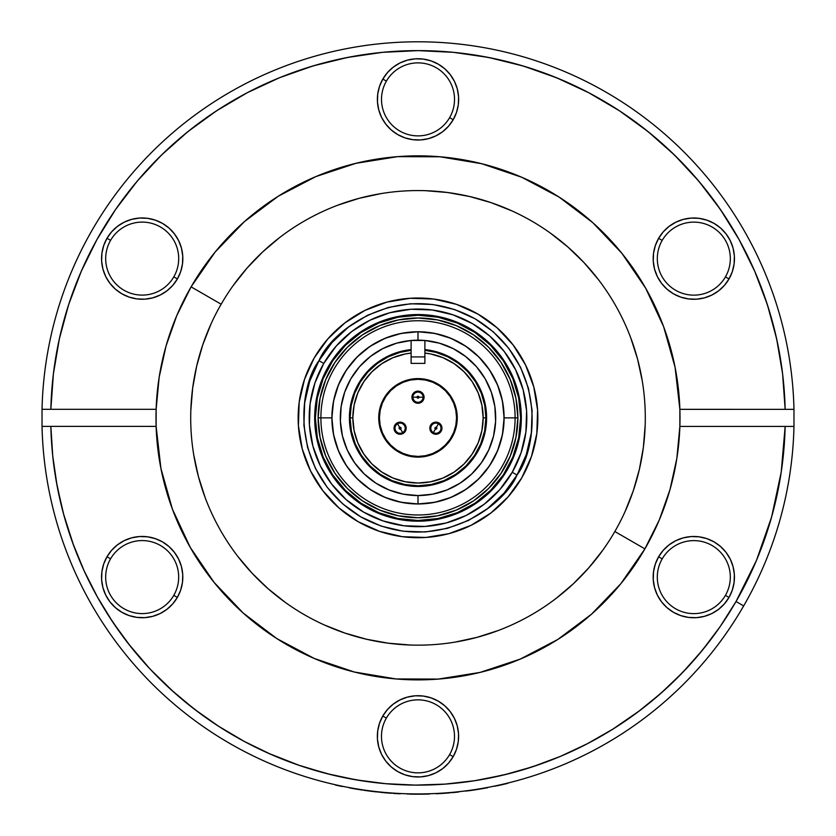 <?xml version="1.0" encoding="UTF-8"?>
<svg xmlns="http://www.w3.org/2000/svg" width="836" height="836" viewBox="0 0 836 836"><rect width="100%" height="100%" fill="white"/><g stroke="black" fill="none" stroke-linecap="round" stroke-linejoin="round"><path stroke-width="1.25" d="M320.888 417.864A97.112 97.112 0 0 0 418 514.976A97.112 97.112 0 0 0 515.112 417.864L517.871 417.864A99.871 99.871 0 0 1 418 517.735A99.871 99.871 0 0 1 318.129 417.864L331.902 417.864A86.098 86.098 0 0 1 418 331.767A86.098 86.098 0 0 1 504.098 417.864L515.112 417.864A97.112 97.112 0 0 1 418 514.976A97.112 97.112 0 0 1 320.888 417.864A97.112 97.112 0 0 1 418 320.752A97.112 97.112 0 0 1 515.112 417.864L504.098 417.864L502.436 434.657L497.545 450.813L489.582 465.694L478.882 478.746L465.83 489.447L450.949 497.41L434.793 502.3L418 503.962L401.207 502.3L385.051 497.41L370.17 489.447L357.118 478.746L346.417 465.694L338.455 450.813L333.564 434.657L331.902 417.864L318.129 417.864L320.052 437.343L325.737 456.08L334.964 473.343L347.379 488.485L362.51 500.9L379.784 510.127L398.521 515.812L418 517.735L437.479 515.812L456.216 510.127L473.489 500.9L488.621 488.485L501.036 473.343L510.263 456.08L515.948 437.343L517.871 417.864L515.948 398.375L510.263 379.649L501.036 362.375L488.621 347.243L473.489 334.828L456.216 325.591L437.479 319.916L418 317.993L398.521 319.916L379.784 325.591L362.51 334.828L347.379 347.243L334.964 362.375L325.737 379.649L320.052 398.375L318.129 417.864A99.871 99.871 0 0 1 418 317.993A99.871 99.871 0 0 1 517.871 417.864L515.112 417.864A97.112 97.112 0 0 0 418 320.752A97.112 97.112 0 0 0 320.888 417.864M411.113 350.305L400.047 352.364L388.228 356.826L377.444 363.388L368.059 371.832L360.41 381.874L354.746 393.16L351.266 405.293L350.085 417.864A67.915 67.915 0 0 1 411.113 350.305A67.915 67.915 0 0 0 350.085 417.864L352.844 417.864A65.156 65.156 0 0 1 411.113 353.074L405.293 353.962L393.066 357.662L381.801 363.691L371.926 371.79L363.827 381.665L357.808 392.93L354.098 405.157L352.844 417.864L350.085 417.864A67.915 67.915 0 0 0 418 485.779A67.915 67.915 0 0 0 485.915 417.864A67.915 67.915 0 0 1 418 485.779A67.915 67.915 0 0 1 350.085 417.864L351.392 431.115L355.258 443.853L361.528 455.589L369.982 465.882L380.265 474.325L392.011 480.606L404.749 484.472L418 485.779L431.251 484.472L443.989 480.606L455.735 474.325L466.018 465.882L474.472 455.589L480.742 443.853L484.608 431.115L485.915 417.864A67.915 67.915 0 0 0 424.887 350.305A67.915 67.915 0 0 1 485.915 417.864L483.156 417.864L485.915 417.864L484.734 405.293L481.254 393.16L475.59 381.874L467.941 371.832L458.556 363.388L447.772 356.826L435.953 352.364L424.887 350.305M424.887 353.074A65.156 65.156 0 0 1 483.156 417.864L481.902 430.571L478.192 442.798L472.173 454.063L464.074 463.938L454.199 472.037L442.934 478.056L430.707 481.766L418 483.02L405.293 481.766L393.066 478.056L381.801 472.037L371.926 463.938L363.827 454.063L357.808 442.798L354.098 430.571L352.844 417.864A65.156 65.156 0 0 0 418 483.02A65.156 65.156 0 0 0 483.156 417.864L481.902 405.157L478.192 392.93L472.173 381.665L464.074 371.79L454.199 363.691L442.934 357.662L430.707 353.962L424.887 353.074M457.261 417.864A39.261 39.261 0 0 1 418 457.125A39.261 39.261 0 0 1 378.739 417.864A39.261 39.261 0 0 1 418 378.603A39.261 39.261 0 0 1 457.261 417.864L456.508 410.204L454.272 402.837L450.646 396.055L445.766 390.099L439.809 385.218L433.027 381.592L425.66 379.356L418 378.603L410.34 379.356L402.973 381.592L396.191 385.218L390.234 390.099L385.354 396.055L381.728 402.837L379.492 410.204L378.739 417.864L379.492 425.524L381.728 432.891L385.354 439.673L390.234 445.619L396.191 450.51L402.973 454.136L410.34 456.372L418 457.125L425.66 456.372L433.027 454.136L439.809 450.51L445.766 445.619L450.646 439.673L454.272 432.891L456.508 425.524L457.261 417.864M315.371 417.864A102.629 102.629 0 0 1 418 315.235A102.629 102.629 0 0 1 520.629 417.864L518.654 437.886L512.813 457.135L503.335 474.879L490.565 490.429L475.015 503.188L457.271 512.677L438.022 518.519L418 520.494L397.978 518.519L378.729 512.677L360.985 503.188L345.435 490.429L332.665 474.879L323.187 457.135L317.346 437.886L315.371 417.864L317.346 397.842L323.187 378.593L332.665 360.849L345.435 345.299L360.985 332.529L378.729 323.051L397.978 317.21L418 315.235L438.022 317.21L457.271 323.051L475.015 332.529L490.565 345.299L503.335 360.849L512.813 378.593L518.654 397.842L520.629 417.864A102.629 102.629 0 0 1 418 520.494A102.629 102.629 0 0 1 315.371 417.864M332.665 474.879L345.435 490.429L360.985 503.188M475.015 503.188L490.565 490.429L503.335 474.879M503.335 360.849L490.565 345.299L475.015 332.529M360.985 332.529L345.435 345.299L332.665 360.849M331.902 417.864L333.564 401.071L338.455 384.915L346.417 370.034L357.118 356.982L370.17 346.282L385.051 338.319L401.207 333.418L418 331.767L434.793 333.418L450.949 338.319L465.83 346.282L478.882 356.982L489.582 370.034L497.545 384.915L502.436 401.071L504.098 417.864A86.098 86.098 0 0 1 418 503.962A86.098 86.098 0 0 1 331.902 417.864M349.824 410.225L349.688 411.521M349.469 414.687L349.542 413.486M349.448 420.372L349.793 425.242M349.897 426.13L349.542 422.295M486.604 417.864L486.594 418.658M486.186 410.361L486.176 410.236A68.604 68.604 0 0 1 486.353 412.012L486.312 411.531M482.894 395.616A68.604 68.604 0 0 0 449.737 357.045L460.636 364.13L470.031 373.149L477.534 383.787L482.905 395.647L485.935 408.302L486.51 421.313L484.629 434.197L480.345 446.487L473.813 457.752L465.276 467.575L455.035 475.611L443.456 481.567L430.958 485.225L418 486.468L405.042 485.225L392.544 481.567L380.965 475.611L370.724 467.575L362.187 457.752L355.655 446.487L351.371 434.197L349.49 421.313L350.065 408.302L353.095 395.647L358.466 383.787L365.969 373.149L375.364 364.13L386.284 357.035L398.344 352.144L411.113 349.605L411.113 340.482A77.696 77.696 0 0 1 495.612 421.313A77.696 77.696 0 0 1 418 495.56L432.734 494.149L446.936 489.969L460.082 483.177L471.703 474.002L481.379 462.799L488.746 449.967L493.553 435.964L495.612 421.313L494.86 406.526L491.317 392.157L485.11 378.718L476.468 366.701L465.704 356.544L453.216 348.612L439.443 343.188L424.887 340.482L411.113 340.482A77.696 77.696 0 0 1 418 340.168L418 331.902A85.962 85.962 0 0 0 332.038 417.864A85.962 85.962 0 0 0 418 503.826L418 495.56L418 503.826A85.962 85.962 0 0 1 332.038 417.864A85.962 85.962 0 0 1 418 331.902A85.962 85.962 0 0 1 503.962 417.864A85.962 85.962 0 0 1 418 503.826A85.962 85.962 0 0 0 503.962 417.864A85.962 85.962 0 0 0 418 331.902L418 340.168A77.696 77.696 0 0 1 424.887 340.482L424.887 349.605A68.604 68.604 0 0 1 486.51 421.313A68.604 68.604 0 0 1 418 486.468A68.604 68.604 0 0 0 455.003 475.621M455.056 475.6A68.604 68.604 0 0 0 465.255 467.596M465.297 467.554A68.604 68.604 0 0 0 486.353 423.706L486.458 422.316M486.176 410.225A68.604 68.604 0 0 0 482.915 395.679M449.705 357.035A68.604 68.604 0 0 0 424.887 349.605L437.656 352.144L449.716 357.035M486.103 426.13L486.207 425.242M486.531 421.03L486.312 424.145M370.745 467.596A68.604 68.604 0 0 0 418 486.468A68.604 68.604 0 0 1 349.49 421.313A68.604 68.604 0 0 1 411.113 349.605L411.113 340.482L396.557 343.188L382.784 348.612L370.296 356.544L359.532 366.701L350.89 378.718L344.683 392.157L341.14 406.526L340.388 421.313L342.446 435.964L347.253 449.967L354.621 462.799L364.297 474.002L375.918 483.177L389.064 489.969L403.265 494.149L418 495.56A77.696 77.696 0 0 1 340.388 421.313A77.696 77.696 0 0 1 411.113 340.482L424.887 340.482L424.887 356.909L411.113 356.909L411.113 349.605A68.604 68.604 0 0 0 353.105 395.616L358.466 383.787M353.085 395.679A68.604 68.604 0 0 0 349.647 412.023L349.647 412.012M349.824 425.503A68.604 68.604 0 0 0 370.703 467.554M486.562 420.08L486.594 419.129M349.542 422.253L349.647 423.695M349.406 417.289L349.396 417.864M411.113 349.605L411.113 363.388L424.887 363.388L411.113 363.388L411.113 356.909L424.887 356.909L424.887 363.388L424.887 349.605M394.853 431.23L394.247 426.621L397.079 422.943A6.061 6.061 0 0 1 405.355 425.169A6.061 6.061 0 0 1 403.14 433.445L398.532 434.051L394.853 431.23L394.247 426.621L395.292 424.5L399.315 422.19L403.798 423.382L406.118 427.405L404.917 431.888L403.14 433.445L398.532 434.051M435.107 434.208L432.86 433.445A6.061 6.061 0 0 1 430.644 425.169A6.061 6.061 0 0 1 438.921 422.943L441.753 426.621L441.147 431.23L437.468 434.051L432.86 433.445L431.083 431.888L429.882 427.405L432.202 423.382L436.685 422.19L440.708 424.5M424.061 397.204A6.061 6.061 0 0 1 418 403.265A6.061 6.061 0 0 1 411.939 397.204L413.715 392.91L418 391.143L422.284 392.91L424.061 397.204L422.284 401.489L418 403.265L413.715 401.489L411.939 397.204A6.061 6.061 0 0 1 418 391.143A6.061 6.061 0 0 1 424.061 397.204M379.429 417.864A38.571 38.571 0 0 1 418 379.293A38.571 38.571 0 0 1 456.571 417.864A38.571 38.571 0 0 1 418 456.435A38.571 38.571 0 0 1 379.429 417.864L380.171 425.388L382.365 432.62L385.929 439.297L390.725 445.139L396.567 449.935L403.245 453.499L410.476 455.693L418 456.435L425.524 455.693L432.755 453.499L439.433 449.935L445.274 445.139L450.071 439.297L453.635 432.62L455.829 425.388L456.571 417.864L455.829 410.34L453.635 403.098L450.071 396.431L445.274 390.59L439.433 385.793L432.755 382.23L425.524 380.035L418 379.293L410.476 380.035L403.245 382.23L396.567 385.793L390.725 390.59L385.929 396.431L382.365 403.098L380.171 410.34L379.429 417.864M450.071 396.431L445.274 390.59L439.433 385.793M396.567 385.793L390.725 390.59L385.929 396.431M385.929 439.297L390.725 445.139L396.567 449.935M439.433 449.935L445.274 445.139L450.071 439.297M403.14 433.445A6.061 6.061 0 0 1 394.853 431.23A6.061 6.061 0 0 1 397.079 422.943L401.677 422.337L403.798 423.382M405.355 425.169L406.118 427.405M432.202 423.382L434.323 422.337M436.685 422.19L438.921 422.943A6.061 6.061 0 0 1 441.147 431.23A6.061 6.061 0 0 1 432.86 433.445M441.147 431.23L437.468 434.051M422.284 401.489L418 403.265L413.715 401.489M413.715 392.91L418 391.143L422.284 392.91M423.1 397.204A5.1 5.1 0 0 0 418 392.105A5.1 5.1 0 0 0 412.9 397.204L417.039 397.204A0.961 0.961 0 0 1 418 396.233A0.961 0.961 0 0 1 418.961 397.204L423.1 397.204A5.1 5.1 0 0 1 418 402.294A5.1 5.1 0 0 1 412.9 397.204A5.1 5.1 0 0 1 418 392.105A5.1 5.1 0 0 1 423.1 397.204L418.961 397.204L418 396.233L417.112 396.828L417.321 397.884L418.366 398.093L418.961 397.204A0.961 0.961 0 0 1 418 398.166A0.961 0.961 0 0 1 417.039 397.204L412.9 397.204A5.1 5.1 0 0 0 418 402.294A5.1 5.1 0 0 0 423.1 397.204M433.351 432.609A5.1 5.1 0 0 0 440.311 430.739A5.1 5.1 0 0 0 438.44 423.779L436.382 427.363A0.961 0.961 0 0 1 436.726 428.68A0.961 0.961 0 0 1 435.41 429.025L433.351 432.609A5.1 5.1 0 0 1 431.48 425.649A5.1 5.1 0 0 1 438.44 423.779A5.1 5.1 0 0 1 440.311 430.739A5.1 5.1 0 0 1 433.351 432.609L435.41 429.025L436.726 428.68L436.664 427.604L435.65 427.259L434.939 428.074L435.41 429.025A0.961 0.961 0 0 1 435.054 427.708A0.961 0.961 0 0 1 436.382 427.363L438.44 423.779A5.1 5.1 0 0 0 431.48 425.649A5.1 5.1 0 0 0 433.351 432.609M397.56 423.779A5.1 5.1 0 0 0 395.689 430.739A5.1 5.1 0 0 0 402.649 432.609L400.59 429.025A0.961 0.961 0 0 1 399.274 428.68A0.961 0.961 0 0 1 399.618 427.363L397.56 423.779A5.1 5.1 0 0 1 404.519 425.649A5.1 5.1 0 0 1 402.649 432.609A5.1 5.1 0 0 1 395.689 430.739A5.1 5.1 0 0 1 397.56 423.779L399.618 427.363L399.514 428.962L400.872 428.784L400.946 427.708L399.618 427.363A0.961 0.961 0 0 1 400.946 427.708A0.961 0.961 0 0 1 400.59 429.025L402.649 432.609A5.1 5.1 0 0 0 404.519 425.649A5.1 5.1 0 0 0 397.56 423.779M449.601 754.605A36.502 36.502 0 0 0 436.235 704.738A36.502 36.502 0 0 0 386.368 718.093L382.794 716.024A40.64 40.64 0 0 1 438.304 701.153A40.64 40.64 0 0 1 453.175 756.664L449.601 754.605A36.502 36.502 0 0 1 399.733 767.96A36.502 36.502 0 0 1 386.368 718.093A36.502 36.502 0 0 1 436.235 704.738A36.502 36.502 0 0 1 449.601 754.605L453.175 756.664L456.466 749.411L458.274 741.657L458.536 733.694L457.24 725.836L454.429 718.375L450.228 711.614L444.783 705.793L438.304 701.153L431.052 697.872L423.288 696.054L415.325 695.792L407.466 697.099L400.016 699.899L393.244 704.111L387.434 709.555L382.794 716.024L379.502 723.286L377.694 731.04L377.433 739.003L378.729 746.861L381.54 754.323L385.741 761.084L391.185 766.894L397.664 771.534L404.917 774.826L412.681 776.634L420.644 776.895L428.502 775.599L435.953 772.798L442.725 768.587L448.535 763.143L453.175 756.664A40.64 40.64 0 0 1 397.664 771.534A40.64 40.64 0 0 1 382.794 716.024L386.368 718.093A36.502 36.502 0 0 0 399.733 767.96A36.502 36.502 0 0 0 449.601 754.605M173.794 595.347A36.502 36.502 0 0 0 160.428 545.48A36.502 36.502 0 0 0 110.561 558.835L106.987 556.766A40.64 40.64 0 0 1 162.498 541.895A40.64 40.64 0 0 1 177.368 597.406L173.794 595.347A36.502 36.502 0 0 1 123.927 608.702A36.502 36.502 0 0 1 110.561 558.835A36.502 36.502 0 0 1 160.428 545.48A36.502 36.502 0 0 1 173.794 595.347L177.368 597.406L180.66 590.153L182.467 582.399L182.729 574.437L181.433 566.578L178.622 559.117L174.421 552.356L168.976 546.535L162.498 541.895L155.245 538.614L147.481 536.806L139.518 536.545L131.66 537.841L124.209 540.641L117.437 544.853L111.627 550.297L106.987 556.766L103.695 564.028L101.887 571.782L101.626 579.745L102.922 587.603L105.733 595.065L109.934 601.826L115.378 607.636L121.857 612.286L129.11 615.568L136.874 617.376L144.837 617.637L152.695 616.341L160.146 613.54L166.918 609.329L172.728 603.885L177.368 597.406A40.64 40.64 0 0 1 121.857 612.286A40.64 40.64 0 0 1 106.987 556.766L110.561 558.835A36.502 36.502 0 0 0 123.927 608.702A36.502 36.502 0 0 0 173.794 595.347M173.804 276.862A36.502 36.502 0 0 0 160.449 226.995A36.502 36.502 0 0 0 110.582 240.35L106.998 238.291A40.64 40.64 0 0 1 162.518 223.411A40.64 40.64 0 0 1 177.389 278.931L173.804 276.862A36.502 36.502 0 0 1 123.937 290.217A36.502 36.502 0 0 1 110.582 240.35A36.502 36.502 0 0 1 160.449 226.995A36.502 36.502 0 0 1 173.804 276.862L177.389 278.931L180.67 271.669L182.478 263.915L182.739 255.952L181.443 248.093L178.643 240.632L174.431 233.871L168.987 228.061L162.518 223.411L155.256 220.129L147.502 218.321L139.539 218.06L131.68 219.356L124.219 222.157L117.458 226.368L111.648 231.812L106.998 238.291L103.716 245.544L101.908 253.298L101.647 261.26L102.943 269.119L105.744 276.58L109.955 283.341L115.399 289.162L121.878 293.802L129.131 297.083L136.885 298.901L144.847 299.152L152.706 297.856L160.167 295.056L166.928 290.844L172.749 285.4L177.389 278.931A40.64 40.64 0 0 1 121.878 293.802A40.64 40.64 0 0 1 106.998 238.291L110.582 240.35A36.502 36.502 0 0 0 123.937 290.217A36.502 36.502 0 0 0 173.804 276.862M449.632 117.636A36.502 36.502 0 0 0 436.267 67.768A36.502 36.502 0 0 0 386.399 81.123L382.825 79.065A40.64 40.64 0 0 1 438.336 64.184A40.64 40.64 0 0 1 453.206 119.705L449.632 117.636A36.502 36.502 0 0 1 399.765 130.991A36.502 36.502 0 0 1 386.399 81.123A36.502 36.502 0 0 1 436.267 67.768A36.502 36.502 0 0 1 449.632 117.636L453.206 119.705L456.498 112.442L458.306 104.688L458.567 96.725L457.271 88.867L454.46 81.406L450.259 74.644L444.815 68.834L438.336 64.184L431.083 60.903L423.319 59.095L415.356 58.833L407.498 60.129L400.047 62.93L393.275 67.141L387.465 72.586L382.825 79.065L379.534 86.317L377.726 94.071L377.464 102.034L378.76 109.892L381.571 117.353L385.772 124.115L391.217 129.935L397.696 134.575L404.948 137.856L412.712 139.664L420.675 139.925L428.534 138.63L435.984 135.829L442.756 131.618L448.566 126.173L453.206 119.705A40.64 40.64 0 0 1 397.696 134.575A40.64 40.64 0 0 1 382.825 79.065L386.399 81.123A36.502 36.502 0 0 0 399.765 130.991A36.502 36.502 0 0 0 449.632 117.636M725.439 276.894A36.502 36.502 0 0 0 712.073 227.026A36.502 36.502 0 0 0 662.206 240.381L658.632 238.312A40.64 40.64 0 0 1 714.143 223.442A40.64 40.64 0 0 1 729.013 278.952L725.439 276.894A36.502 36.502 0 0 1 675.572 290.249A36.502 36.502 0 0 1 662.206 240.381A36.502 36.502 0 0 1 712.073 227.026A36.502 36.502 0 0 1 725.439 276.894L729.013 278.952L732.305 271.7L734.112 263.946L734.374 255.983L733.078 248.125L730.267 240.663L726.066 233.902L720.622 228.082L714.143 223.442L706.89 220.161L699.126 218.353L691.163 218.091L683.305 219.387L675.854 222.188L669.082 226.399L663.272 231.844L658.632 238.312L655.34 245.575L653.533 253.329L653.271 261.292L654.567 269.15L657.378 276.611L661.579 283.373L667.023 289.183L673.502 293.833L680.755 297.114L688.519 298.922L696.482 299.183L704.34 297.888L711.791 295.087L718.563 290.876L724.373 285.431L729.013 278.952A40.64 40.64 0 0 1 673.502 293.833A40.64 40.64 0 0 1 658.632 238.312L662.206 240.381A36.502 36.502 0 0 0 675.572 290.249A36.502 36.502 0 0 0 725.439 276.894M725.418 595.378A36.502 36.502 0 0 0 712.063 545.511A36.502 36.502 0 0 0 662.196 558.866L658.611 556.797A40.64 40.64 0 0 1 714.122 541.927A40.64 40.64 0 0 1 729.002 597.437L725.418 595.378A36.502 36.502 0 0 1 675.551 608.733A36.502 36.502 0 0 1 662.196 558.866A36.502 36.502 0 0 1 712.063 545.511A36.502 36.502 0 0 1 725.418 595.378L729.002 597.437L732.284 590.185L734.092 582.431L734.353 574.468L733.057 566.599L730.256 559.148L726.045 552.387L720.601 546.566L714.122 541.927L706.869 538.635L699.115 536.827L691.153 536.566L683.294 537.872L675.833 540.673L669.072 544.884L663.251 550.328L658.611 556.797L655.33 564.06L653.522 571.814L653.261 579.776L654.557 587.635L657.357 595.086L661.569 601.857L667.013 607.667L673.482 612.307L680.744 615.599L688.498 617.407L696.461 617.668L704.32 616.372L711.781 613.572L718.542 609.36L724.352 603.916L729.002 597.437A40.64 40.64 0 0 1 673.482 612.307A40.64 40.64 0 0 1 658.611 556.797L662.196 558.866A36.502 36.502 0 0 0 675.551 608.733A36.502 36.502 0 0 0 725.418 595.378M328.527 366.199A103.319 103.319 0 0 1 469.665 328.391A103.319 103.319 0 0 1 507.473 469.529L515.833 451.074L520.431 431.355L521.089 411.113L517.798 391.133L510.66 372.177L499.97 354.976L486.124 340.189L469.665 328.391L451.21 320.031L431.491 315.433L411.249 314.775L391.269 318.067L372.313 325.204L355.112 335.894L340.325 349.741L328.527 366.199L320.167 384.654L315.569 404.373L314.911 424.615L318.202 444.595L325.34 463.552L336.03 480.752L349.876 495.539L366.335 507.337L384.79 515.697L404.509 520.295L424.751 520.953L444.731 517.662L463.687 510.524L480.888 499.834L495.675 485.988L507.473 469.529A103.319 103.319 0 0 1 366.335 507.337A103.319 103.319 0 0 1 328.527 366.199M323.762 363.451A108.826 108.826 0 0 0 363.587 512.102A108.826 108.826 0 0 0 512.238 472.277A108.826 108.826 0 0 1 363.587 512.102A108.826 108.826 0 0 1 323.762 363.451L318.986 360.692C331.735 329.426 401.102 277.886 475.172 318.85C547.674 362.521 537.715 448.368 517.014 475.036L512.238 472.277L517.014 475.036L526.262 454.617L531.351 432.797L532.093 410.392L528.436 388.28L520.546 367.297L508.706 348.267L493.386 331.902L475.172 318.85L454.753 309.602L432.933 304.513L410.528 303.771L388.416 307.429L367.432 315.318L348.403 327.148L332.038 342.478L318.986 360.692L309.738 381.101L304.649 402.931L303.907 425.336L307.564 447.448L315.454 468.432L327.294 487.461L342.614 503.815L360.828 516.878L381.247 526.126L403.067 531.215L425.472 531.957L447.584 528.3L468.568 520.41L487.597 508.57L503.962 493.25L517.014 475.036C504.265 506.292 434.898 557.842 360.828 516.878C288.326 473.207 298.285 387.361 318.986 360.692L323.762 363.451A108.826 108.826 0 0 1 472.413 323.626A108.826 108.826 0 0 1 512.238 472.277A108.826 108.826 0 0 0 472.413 323.626A108.826 108.826 0 0 0 323.762 363.451L336.187 346.104L351.757 331.526L369.878 320.261L389.837 312.748L410.884 309.268L432.212 309.968L452.987 314.817L472.413 323.626L489.76 336.051L504.338 351.622L515.603 369.742L523.117 389.701L526.596 410.748L525.896 432.076L521.047 452.851L512.238 472.277L499.813 489.624L484.243 504.202L466.122 515.467L446.163 522.981L425.116 526.45L403.788 525.76L383.013 520.912L363.587 512.102L346.24 499.677L331.662 484.107L320.397 465.986L312.883 446.027L309.404 424.97L310.104 403.652L314.953 382.878L323.762 363.451M314.211 357.933A119.841 119.841 0 0 1 477.931 314.075A119.841 119.841 0 0 1 521.789 477.795L531.487 456.393L536.817 433.508L537.59 410.027L533.765 386.849L525.489 364.862L513.085 344.913L497.023 327.764L477.931 314.075L456.529 304.377L433.654 299.048L410.173 298.274L386.984 302.099L364.998 310.375L345.049 322.78L327.9 338.841L314.211 357.933L304.513 379.335L299.183 402.21L298.41 425.691L302.235 448.88L310.511 470.867L322.915 490.816L338.977 507.964L358.069 521.654L379.471 531.341L402.346 536.681L425.827 537.454L449.016 533.629L471.002 525.353L490.951 512.949L508.1 496.887L521.789 477.795A119.841 119.841 0 0 1 358.069 521.654A119.841 119.841 0 0 1 314.211 357.933M221.091 304.335L221.164 304.21A227.287 227.287 0 0 1 531.654 221.028A227.287 227.287 0 0 1 614.836 531.518A227.287 227.287 0 0 1 304.346 614.7A227.287 227.287 0 0 1 221.164 304.21L191.099 286.852A262.002 262.002 0 0 1 679.867 409.337L679.867 426.423A262.002 262.002 0 0 1 644.901 548.876L614.836 531.518L644.901 548.876L659.228 520.107L669.939 489.802L676.846 458.421L679.867 426.423L785.15 426.423A367.244 367.244 0 0 1 736.035 601.502L743.674 605.912A376.064 376.064 0 0 0 793.97 426.423L785.15 426.423L781.211 472.162L771.597 517.056L756.465 560.392L736.035 601.502L720.12 626.666L702.209 650.45L682.437 672.698L660.931 693.284L637.826 712.053L613.269 728.887L587.436 743.685L560.496 756.34L532.605 766.769L503.972 774.909L474.764 780.699L445.191 784.105L415.44 785.098L385.709 783.687L356.178 779.873L327.064 773.676L298.546 765.139L270.801 754.323L244.039 741.292L218.415 726.139L194.098 708.959L171.255 689.867L150.031 668.988L130.573 646.458L113.006 622.433L97.436 597.05L83.976 570.497L72.711 542.94L63.714 514.568L57.047 485.549L52.752 456.09L50.85 426.381L156.133 426.391L160.92 468.411L172.394 509.114L190.274 547.434L214.089 582.389L243.213 613.049L276.894 638.62L314.252 658.454L354.307 672.008L396.024 678.947L438.315 679.083L480.073 672.405L520.222 659.102L557.706 639.519L591.543 614.157L620.866 583.674L644.901 548.876A262.002 262.002 0 0 1 156.133 426.391L156.133 409.306A262.002 262.002 0 0 1 191.099 286.852L176.772 315.611L166.061 345.926L159.154 377.308L156.133 409.306L50.85 409.306L53.399 373.891L59.346 338.883L68.646 304.618L81.217 271.407L96.934 239.566L115.65 209.397L137.198 181.172L161.369 155.162L187.933 131.607L216.66 110.728L247.257 92.723L279.454 77.748L312.946 65.96L347.421 57.465L382.554 52.334L418.021 50.62L453.488 52.334L488.621 57.465L523.096 65.971L556.577 77.769L588.774 92.744L619.382 110.749L648.099 131.639L674.662 155.193L698.823 181.203L720.371 209.428L739.087 239.608L754.793 271.449L767.364 304.659L776.665 338.925L782.611 373.922L785.15 409.347L679.867 409.337L675.08 367.317L663.606 326.615L645.726 288.295L621.911 253.339L592.787 222.679L559.106 197.097L521.748 177.274L481.693 163.72L439.976 156.781L397.685 156.645L355.927 163.323L315.778 176.626L278.294 196.209L244.457 221.571L215.134 252.054L191.099 286.852L221.164 304.21A227.287 227.287 0 0 1 531.654 221.028A227.287 227.287 0 0 1 614.836 531.518A227.287 227.287 0 0 1 304.346 614.7A227.287 227.287 0 0 1 221.164 304.21L221.237 304.085M156.123 409.577A262.002 262.002 0 0 0 354.234 671.987A262.002 262.002 0 0 1 156.123 409.577M354.391 672.029A262.002 262.002 0 0 0 591.543 614.157A262.002 262.002 0 0 1 354.391 672.029M679.877 426.151A262.002 262.002 0 0 0 481.766 163.741A262.002 262.002 0 0 1 679.877 426.151M481.609 163.699A262.002 262.002 0 0 0 244.457 221.571A262.002 262.002 0 0 1 481.609 163.699M42.03 426.381L42.03 409.306A376.064 376.064 0 0 1 511.224 53.535A376.064 376.064 0 0 1 793.97 409.347L793.97 426.423A376.064 376.064 0 0 1 324.776 782.193A376.064 376.064 0 0 1 42.03 426.381A376.064 376.064 0 0 0 743.674 605.912L736.035 601.502A367.244 367.244 0 0 1 50.85 426.381L42.03 426.381L42.03 409.306L50.85 409.306A367.244 367.244 0 0 1 418.021 50.62A367.244 367.244 0 0 1 785.15 409.347L793.97 409.347A376.064 376.064 0 0 0 92.326 229.816A376.064 376.064 0 0 0 42.03 409.306L156.133 409.306L156.133 426.391L42.03 426.381M494.87 785.986L494.128 786.143M464.691 791.013L465.694 790.887M436.914 793.448L436.162 793.489M378.499 791.849L377.757 791.765M349.563 787.648L348.831 787.512M348.236 787.397L349.229 787.585M233.254 285.463L247.122 267.99L262.629 251.96L279.642 237.539M337.953 205.133L359.187 198.31L380.986 193.607M425.451 190.692L447.678 192.52L469.623 196.512L491.077 202.636L511.82 210.839M550.402 233.119L567.874 246.986L583.904 262.494L598.325 279.506M630.731 337.807L637.554 359.052L642.257 380.85M645.173 425.315L643.344 447.542L639.352 469.487L633.228 490.931L625.025 511.684M602.746 550.266L588.878 567.738L573.371 583.768L556.358 598.189M498.047 630.595L476.813 637.408L455.014 642.121M410.549 645.037L388.322 643.208L366.377 639.216L344.923 633.092L324.18 624.889M285.599 602.61L268.126 588.743L252.096 573.224L237.675 556.222M205.269 497.911L198.445 476.677L193.743 454.878M190.827 410.413L192.656 388.186L196.648 366.241L202.772 344.787L210.975 324.044M82.356 268.816L75.167 286.194M69.451 302.183L63.964 320.261M59.847 336.647L56.127 355.269M56.242 481.118L62.01 508.079M63.463 513.638L73.578 545.323M108.983 616.31L121.931 635.151M128.347 643.636L149.738 668.675M150.47 669.458L173.815 692.166M181.778 699.053L199.814 713.275M268.346 753.236L299.309 765.4M304.241 767.051L331.286 774.732M342.3 777.229L364.266 781.158M484.305 779.079L509.103 773.634M520.4 770.552L541.341 763.78M612.527 729.358L639.906 710.485M647.461 704.602L665.592 689.104M674.318 680.87L689.512 665.153M697.558 656.009L711.875 638.108M754.824 564.216L759.757 552.303M769.475 524.329L773.3 510.765M779.873 480.428L781.608 469.435M778.661 348.622L774.763 330.742M770.207 313.855L764.595 296.435M725.272 216.733L714.874 201.685M704.246 187.797L692.427 173.815M680.494 161.024L667.379 148.275M654.264 136.707L639.958 125.275M563.192 80.538L546.18 73.714M529.679 68.009L512.081 62.867M495.111 58.802L477.074 55.395M352.865 56.44L334.828 60.161M318.004 64.487L300.406 69.952M220.38 108.314L205.071 118.649M191.214 129.005L176.918 140.824M164.18 152.445L151.097 165.612M139.56 178.402L127.814 192.782M423.34 696.064L425.043 696.325M136.832 617.376L134.596 617.01M101.898 571.73L102.305 569.232M182.729 574.437L182.812 576.84M136.853 298.891L135.599 298.703M180.67 271.669L177.389 278.931M412.66 139.664L410.957 139.403M653.271 261.292L653.188 258.878M699.168 218.353L701.404 218.719M734.102 264.009L733.694 266.496M655.33 564.06L658.611 556.797M699.147 536.837L700.401 537.025M679.867 426.423L679.867 409.337L793.97 409.347L793.97 426.423L679.867 426.423M336.95 785.37L336.95 785.37A376.336 376.336 0 0 0 342.217 786.488L342.217 786.488A376.336 376.336 0 0 1 336.95 785.37L335.361 785.014A376.336 376.336 0 0 0 336.95 785.37L335.361 785.014M347.692 787.293L349.312 787.596M351.35 787.972L349.239 787.867L351.35 787.972M356.773 788.912L350.796 788.149L356.732 789.184A376.336 376.336 0 0 0 362.124 790.03L362.124 790.03A376.336 376.336 0 0 1 356.732 789.184L356.773 788.912M363.775 789.999L362.124 790.03L363.775 789.999M356.847 789.205L358.404 789.456L356.847 789.205M365.781 790.281L365.75 790.553A376.336 376.336 0 0 0 371.079 791.264L371.079 791.264A376.336 376.336 0 0 1 365.75 790.553L364.141 790.323L365.781 790.281M376.576 791.911L371.079 791.264L376.576 791.911M380.296 792.037L378.217 792.089L380.296 792.037M385.783 792.549L380.275 792.309L385.762 792.821A376.336 376.336 0 0 0 391.206 793.249L391.206 793.249A376.336 376.336 0 0 1 385.762 792.821L385.783 792.549M392.847 793.082L391.206 793.249L392.847 793.082M377.726 792.037L378.468 792.12M394.874 793.218L394.853 793.489A376.336 376.336 0 0 0 400.235 793.782L400.235 793.782A376.336 376.336 0 0 1 394.853 793.489L393.233 793.385L394.874 793.218M409.483 793.834L407.393 794.054L409.483 793.834M414.99 793.918L409.473 794.106L414.99 794.19A376.336 376.336 0 0 0 420.456 794.19L420.456 794.19A376.336 376.336 0 0 1 414.99 794.19L414.99 793.918M422.075 793.907L420.456 794.19A376.336 376.336 0 0 0 422.075 794.179L422.075 793.907M422.075 794.179L420.456 794.19M424.103 793.876L424.113 794.148A376.336 376.336 0 0 0 429.495 794.022L429.495 794.022A376.336 376.336 0 0 1 424.113 794.148L422.483 794.179L424.103 793.876M436.664 793.74L444.24 793.291A376.336 376.336 0 0 0 449.684 792.862A376.336 376.336 0 0 1 444.24 793.291L436.173 793.761M449.684 792.862L451.273 792.455L449.684 792.862M453.321 792.538L453.321 792.538A376.336 376.336 0 0 0 458.682 791.995L458.682 791.995A376.336 376.336 0 0 1 453.321 792.538L451.712 792.685A376.336 376.336 0 0 0 453.321 792.538L451.712 792.685M464.147 791.086L465.433 790.919M467.826 790.616L465.798 791.159L467.826 790.616M473.28 789.842L467.867 790.887L473.322 790.114A376.336 376.336 0 0 0 478.725 789.268L478.725 789.268A376.336 376.336 0 0 0 480.324 789.006L478.725 789.268A376.336 376.336 0 0 1 473.322 790.114L473.28 789.842M480.324 789.006L478.725 789.268A376.336 376.336 0 0 0 480.324 789.006M482.33 788.662L482.33 788.662A376.336 376.336 0 0 0 487.628 787.7L487.628 787.7A376.336 376.336 0 0 1 482.33 788.662L480.721 788.933A376.336 376.336 0 0 0 482.33 788.662L480.721 788.933M496.636 785.61L494.651 786.31L496.636 785.61M502.018 784.419L496.688 785.882L502.081 784.69A376.336 376.336 0 0 0 507.389 783.437L507.389 783.437A376.336 376.336 0 0 1 502.081 784.69L502.018 784.419M508.905 782.778L507.389 783.437L508.905 782.778"/></g></svg>
